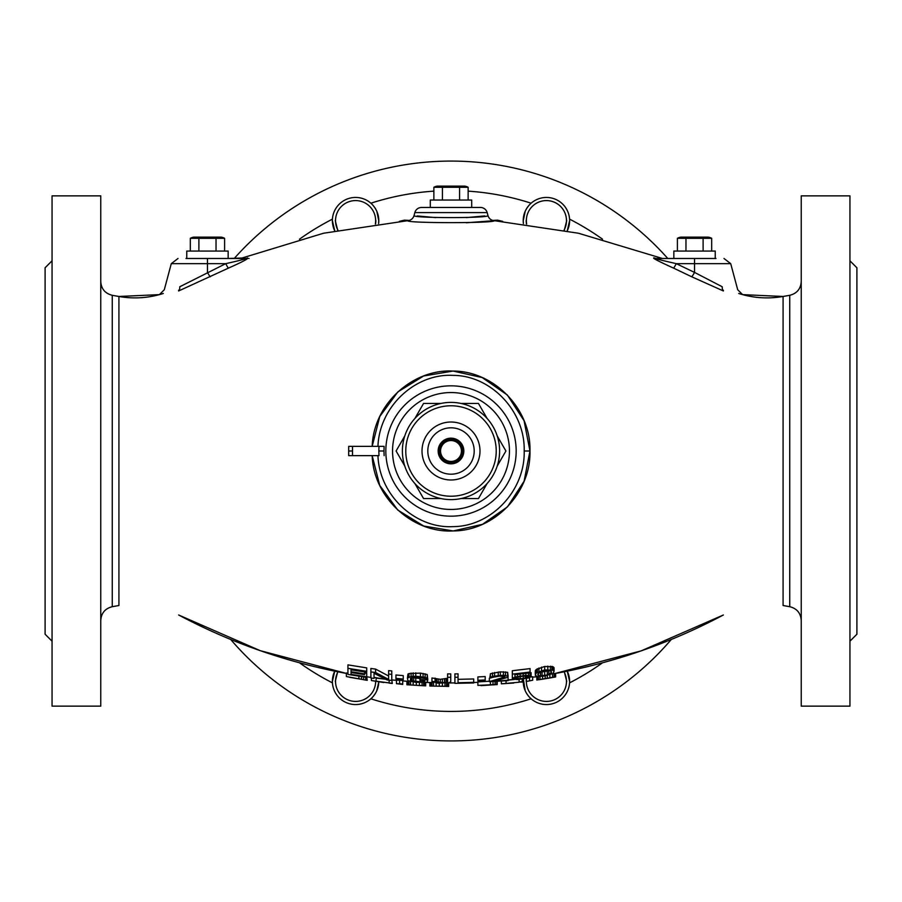 <?xml version="1.0" encoding="UTF-8"?>
<svg xmlns="http://www.w3.org/2000/svg" width="902" height="902" viewBox="0 0 902 902"><rect width="100%" height="100%" fill="white"/><g stroke="black" fill="none" stroke-linecap="round" stroke-linejoin="round"><path stroke-width="1.35" d="M849.943 260.802L856.9 267.77L856.9 451L856.9 329.23M856.9 572.77L856.9 451L856.9 634.23L849.943 641.198M52.057 260.802L45.1 267.77L45.1 634.23L45.1 329.23M52.057 451L52.057 195.858L100.765 195.858L100.765 706.142L52.057 706.142L52.057 451M178.619 290.23L178.619 290.974C153.904 296.454 153.904 296.454 178.619 290.974L228.443 268.108C242.379 261.907 248.783 258.536 247.655 257.972C240.124 258.04 240.124 258.04 247.655 257.972A6.957 6.483 -90 0 1 245.209 258.491C237.587 258.491 237.587 258.491 245.209 258.491L242.785 258.491L245.209 258.491C246.347 258.784 239.876 260.498 225.771 263.643A6.957 0.767 65.6 0 0 228.443 268.108M178.619 290.974A6.957 3.924 69.1 0 0 179.746 286.78C159.846 291.312 159.846 291.312 179.746 286.78L225.771 263.643L207.46 263.643L207.46 272.415A6.957 0.834 63.2 0 0 210.346 276.745M348.691 446.366L352.513 446.366L352.513 455.634L348.691 455.634L348.691 446.366L372.176 446.366C373.586 404.085 412.597 368.817 453.041 371.06C493.62 370.891 531.165 408.696 529.959 451L524.062 420.715L507.352 395.02L482.22 377.566L453.052 371.06L423.624 375.999L397.872 391.874L379.776 416.521L372.165 446.366M691.654 276.745L723.381 290.974C748.108 296.454 748.108 296.454 723.381 290.974A6.957 3.924 110.9 0 1 722.254 286.78C742.154 291.312 742.154 291.312 722.254 286.78L694.54 272.415A6.957 0.834 116.8 0 1 691.654 276.745L673.557 268.108A6.957 0.767 114.4 0 0 676.229 263.643L694.54 272.415L694.54 263.643L730.71 263.643L737.701 289.722L742.594 294.627L783.083 296.476L783.083 605.524L789.735 606.696C796.872 608.489 800.705 613.056 801.235 620.396M659.125 258.491L656.791 258.491C664.413 258.491 664.413 258.491 656.791 258.491A6.957 6.483 -90 0 1 654.345 257.972C661.876 258.04 661.876 258.04 654.345 257.972C651.345 257.555 657.75 260.937 673.557 268.108M450.042 682.938L454.912 682.927L448.125 682.87L448.655 686.422L448.655 682.927M241.984 258.04L323.536 233.235L407.839 220.663C405.133 223.29 496.867 223.301 494.161 220.663L466.255 222.783L494.161 220.663A6.957 6.957 43.2 0 1 487.948 215.533C490.372 218.273 411.628 218.273 414.052 215.533L414.83 212.613L487.17 212.613L487.948 215.533M502.662 221.362L497.622 220.156A6.957 1.229 -90 0 0 497.769 220.945M497.622 220.156L492.672 220.392M409.328 220.392L404.378 220.156L399.338 221.362M375.875 220.64L375.604 223.978L375.875 220.64M337.698 230.235L335.285 220.64L337.698 230.235M566.715 220.64L564.302 230.235L566.715 220.64M526.396 223.978L526.125 220.64L526.396 223.978M404.378 220.156A6.957 1.229 -90 0 1 404.231 220.945M526.125 681.36L526.328 678.462L526.125 681.36M564.302 671.764L566.715 681.36L564.302 671.764M335.285 681.36L337.698 671.764L335.285 681.36M667.784 258.491A289.925 289.925 0 0 0 234.216 258.491M230.675 639.45A289.925 289.925 0 0 0 671.325 639.45M484.791 215.939L466.255 217.619M435.745 217.619L417.22 215.939M487.17 212.613A6.957 6.957 0 0 0 480.45 207.46L421.55 207.46A6.957 6.957 0 0 0 414.83 212.613M372.165 455.634L379.742 485.411L397.771 510.036L423.647 526.013L453.187 530.94L482.48 524.321L507.465 506.868L524.096 481.206L529.959 451C531.086 493.168 494.003 530.928 453.187 530.94C412.507 533.24 373.473 497.678 372.176 455.634L352.502 455.634L352.502 446.366L384.117 446.366L383.959 451L378.851 451L378.975 446.366M348.691 455.634L378.975 455.634L378.851 451M378.975 455.634L377.949 455.634C379.28 495.333 415.382 528.831 453.176 526.621C491.105 526.486 525.235 490.733 524.186 451C525.314 411.132 490.744 375.345 453.041 375.379C415.461 373.225 379.392 406.452 377.949 446.366L384.117 446.366M549.6 670.693L539.734 672.272M433.512 682.386L429.859 682.543L429.859 686.027L448.125 686.343M347.935 673.275L346.368 672.993L346.368 676.534L367.238 680.333L366.719 676.658M383.778 679.037L374.026 677.379M392.291 683.039L389.157 683.13L392.291 683.457L391.772 679.488M399.597 680.243L396.463 680.164L396.463 683.66L402.732 684.009L399.597 683.739L399.597 680.243L402.732 680.514L402.732 684.426L396.463 683.66M408.989 684.708L408.989 681.213L406.903 681.247L406.903 684.742L425.688 685.858L425.688 682.453M490.406 681.179L477.88 681.901L477.88 685.385L497.182 684.471L497.182 681.596M513.7 679.544L508.142 679.894M532.676 680.255L526.407 681.472L532.676 680.255L532.676 676.737L529.542 677.177M536.848 676.545L536.848 680.063L537.366 676.399L535.281 675.339L536.329 672.892L544.673 669.904L553.027 670.242L554.065 671.189L553.027 673.467L544.673 675.981L532.676 677.165M537.366 679.905L554.595 677.03L554.595 673.49L552.509 673.693M366.719 667.886L347.935 664.875L347.935 668.337L366.719 671.325L366.719 667.886M366.719 680.187L366.719 673.377L364.633 673.072M388.638 676.004L375.593 669.092L370.891 668.472L370.891 671.911L375.593 672.52L388.638 679.42L388.638 674.042L391.772 674.358L391.772 670.941L388.638 670.614L388.638 674.042M403.25 675.621L395.944 674.989L395.944 678.394L403.25 679.026L403.25 675.621M407.941 674.053L407.422 678.146L411.075 676.455L415.777 676.263L425.169 677.233L427.773 678.71L413.691 677.255L410.557 678.372L411.075 680.807L422.553 682.002L424.65 681.551L424.65 680.604L419.949 680.379L419.949 679.612L427.773 679.973L427.255 674.549L420.467 673.117L408.989 673.535L407.941 674.053L407.941 677.47M420.467 678.597L411.075 677.402M447.606 678.27L440.3 679.296L431.957 677.977L431.957 681.371L444.472 682.645L447.606 681.664L447.606 677.301L450.741 677.312L450.741 673.907L447.606 673.895L447.606 677.301M473.697 682.352L473.697 682.949L454.912 683.366L454.912 677.301L458.047 677.267L458.047 682.746L473.697 682.352L473.697 678.958L458.047 679.341M458.047 677.267L458.047 673.862L454.912 673.895L454.912 677.301M485.186 676.556L477.88 676.94L477.88 680.333L485.186 679.961L485.186 676.556M496.123 676.489L492.932 677.357M491.928 677.616L489.358 678.248L489.358 681.653L505.019 676.861L499.798 676.105L489.876 677.752L492.492 676.353L503.451 675.158L508.142 676.274L507.623 672.317L500.317 671.855L490.406 673.715L489.876 677.752M489.358 681.653L508.142 680.638L507.995 676.748M530.06 668.607L512.325 670.727L512.325 674.155L530.06 672.046L530.06 668.607M528.493 676.861L523.284 678.496L512.325 678.981L517.534 679.567L528.493 677.943L531.109 676.624L531.109 672.734L530.06 672.261M554.065 671.189L554.065 667.739L553.027 666.792L544.673 666.465L536.329 669.453L535.281 670.75L535.281 674.177M429.859 686.039L445.52 686.332M448.655 686.422L446.039 686.388M363.585 679.736L367.238 680.333M362.548 679.51L346.368 676.534M349.491 677.289L360.98 679.229M383.778 682.532L371.41 680.548L389.157 682.927M406.903 684.753L425.688 685.87M497.182 684.595L477.88 685.385M480.574 685.261L479.447 685.317M497.182 684.471L493.011 684.9M494.059 684.765L481.003 685.644L494.059 684.708M513.7 683.039L501.365 683.829L519.101 682.228M522.235 681.641L519.101 682.013L522.235 682.059L522.235 679.116M366.719 676.804L351.058 674.358L351.058 672.52L364.633 674.662L364.633 671.979M366.719 671.325L366.719 672.283L351.058 669.836L351.058 671.731L364.633 673.873M366.719 677.402L347.935 674.414L347.935 668.337M391.772 674.358L391.772 680.435L387.071 679.95L374.026 673.275L374.026 678.394L370.891 677.977L370.891 671.911M403.25 679.026L403.25 679.646L395.944 679.014L395.944 678.394M427.773 679.973L427.255 682.205L415.777 682.34L407.941 680.694L407.422 678.146M450.741 677.312L450.741 681.675L449.173 682.679L437.695 683.141L431.957 681.371M485.186 679.961L485.186 680.582L477.88 680.954L477.88 680.333M508.142 676.274L506.574 677.695L493.529 681.371L508.142 680.153M528.493 676.624L523.284 676.162L512.325 677.909L512.325 674.155M530.06 675.688L530.06 672.847L514.929 674.673L514.929 676.996L525.889 675.305L531.109 676.162M530.06 672.847L530.06 672.046M540.501 671.821L537.896 673.941L538.415 675.485L540.501 675.835L547.288 674.967L551.46 672.689L550.942 671.032L548.856 670.502L540.501 671.821M554.595 677.154L539.452 679.668L555.632 676.94L555.632 673.422M551.46 677.706L541.55 679.353M447.606 686.298L447.606 682.983M446.569 686.208L446.569 683.13M445.002 686.106L445.002 683.254M442.386 685.982L442.386 683.321M439.263 685.892L439.263 683.231M436.128 685.858L436.128 682.961M433.512 685.881L433.512 682.431M431.957 685.903L431.957 682.419M430.908 685.96L430.908 682.476M430.389 685.994L430.389 682.51M365.671 679.939L365.671 677.244M363.585 679.51L363.585 676.94M361.499 679.127L361.499 676.635M358.895 678.676L358.895 676.229M389.157 682.713L389.157 680.164M376.111 681.179L376.111 677.661M371.41 680.548L371.41 678.045M425.169 685.779L425.169 682.532M424.65 685.712L424.65 682.555M423.602 685.576L423.602 682.611M422.035 685.419L422.035 682.622M419.43 685.193L419.43 682.543M416.296 684.979L416.296 682.374M413.161 684.81L413.161 682.081M410.557 684.731L410.557 681.619M407.941 684.708L407.941 681.224M407.422 684.719L407.422 681.236M496.664 684.449L496.664 681.63M495.097 684.471L495.097 681.754M493.011 684.528L493.011 681.901M490.406 684.674L490.406 682.081M519.101 682.013L519.101 679.443M506.056 683.4L506.056 680.841M501.365 683.829L501.365 681.258M351.058 674.358L351.058 672.52M351.058 671.731L351.058 669.836M375.593 672.52L375.593 669.092M419.949 679.612L419.949 677.458M424.65 681.551L424.65 680.604M424.12 681.867L424.12 680.582M422.553 682.002L422.553 680.514M420.467 682.002L420.467 680.412M415.777 681.743L415.777 678.338M413.691 681.517L413.691 678.112M412.124 681.202L412.124 677.797M411.075 680.807L411.075 677.83M410.557 680.311L410.557 678.372M427.255 677.943L427.255 674.549M425.169 677.233L425.169 673.828M423.083 676.816L423.083 673.411M420.467 676.523L420.467 673.117M415.777 676.263L415.777 672.858M413.161 676.274L413.161 672.858M411.075 676.455L411.075 673.05M408.989 676.94L408.989 673.535M435.08 681.461L435.08 678.067M447.088 682.126L447.088 678.732M446.039 682.453L446.039 679.048M444.472 682.645L444.472 679.251M442.386 682.724L442.386 679.33M440.3 682.69L440.3 679.296M438.214 682.543L438.214 679.15M436.647 682.295L436.647 678.902M435.61 681.935L435.61 678.541M507.623 675.722L507.623 672.317M505.537 675.294L505.537 671.877M503.451 675.158L503.451 671.742M500.317 675.271L500.317 671.855M498.231 675.44L498.231 672.024M494.578 675.88L494.578 672.464M492.492 676.353L492.492 672.937M490.406 677.12L490.406 673.715M503.97 677.526L503.97 676.218M527.974 677.267L527.974 676.331M526.937 677.729L526.937 676.094M525.37 678.135L525.37 676.038M523.284 678.496L523.284 676.162M520.15 678.868L520.15 676.534M518.064 679.003L518.064 676.906M516.496 678.969L516.496 677.368M515.448 678.654L515.448 677.582M512.325 678.981L512.325 677.909M528.493 675.372L528.493 673.061M525.889 675.305L525.889 673.388M523.284 675.485L523.284 673.715M520.15 675.857L520.15 674.087M517.534 676.297L517.534 674.392M514.929 676.996L514.929 674.673M553.546 670.581L553.546 667.13M553.027 670.242L553.027 666.792M551.979 669.814L551.979 666.364M550.412 669.611L550.412 666.161M547.807 669.566L547.807 666.116M544.673 669.904L544.673 666.465M541.55 670.558L541.55 667.119M538.934 671.438L538.934 667.999M537.366 672.137L537.366 668.698M536.329 672.892L536.329 669.453M535.799 673.399L535.799 669.972M551.46 672.689L551.46 671.776M550.942 673.49L550.942 671.032M548.856 674.504L548.856 671.054M547.288 674.967L547.288 671.528M544.673 675.497L544.673 672.046M542.068 675.801L542.068 672.362M540.501 675.835L540.501 672.396M538.415 675.485L538.415 673.027M537.896 674.843L537.896 673.941M529.542 680.694L529.542 677.526M526.407 681.314L526.407 678.439M554.065 677.052L554.065 673.523M552.509 677.233L552.509 673.783M549.893 677.582L549.893 674.797M547.288 678L547.288 675.485M545.203 678.338L545.203 675.88M542.587 678.8L542.587 676.252M539.982 679.307L539.982 676.444M538.415 679.646L538.415 676.455M656.791 258.491C653.747 258.288 660.23 260.001 676.229 263.643L694.54 263.643L694.54 258.491L659.802 258.491M715.996 258.491L694.54 258.491L715.241 258.491L715.241 251.06L673.839 251.06L673.839 258.491L662.598 258.491M801.235 451L801.235 195.858L849.943 195.858L849.943 706.142L801.235 706.142L801.235 451M384.117 455.634L383.959 451M186.004 258.491L245.209 258.491M242.029 258.017L228.161 258.491L228.161 251.06L186.759 251.06L186.759 258.491M569.613 220.64L567.257 230.833A23.193 23.193 0 0 0 536.194 199.827A23.193 23.193 0 0 0 523.408 223.595L523.228 220.64L525.268 211.136M525.584 210.437L526.858 208.182M526.971 208.001L528.775 205.588M373.202 205.555L375.007 207.956M375.074 208.058L376.393 210.391M376.822 211.327L378.772 220.64L378.592 223.595A23.193 23.193 0 0 0 355.58 197.448A23.193 23.193 0 0 0 334.743 230.833L332.387 220.64M332.387 681.36L334.743 671.167A23.193 23.193 0 0 0 364.194 702.895A23.193 23.193 0 0 0 378.772 681.923L376.732 690.864M376.416 691.563L375.142 693.818M375.029 693.999L373.225 696.412M525.178 690.673L523.352 678.981A23.193 23.193 0 0 0 546.42 704.552A23.193 23.193 0 0 0 567.257 671.167L569.613 681.36M528.798 696.445L526.993 694.044M526.926 693.942L525.607 691.608M249.031 258.491C238.184 258.491 238.184 258.491 249.031 258.491M241.984 258.491L247.825 258.491M414.052 215.533A6.957 6.957 -43.5 0 1 407.839 220.663C405.133 223.29 496.867 223.301 494.161 220.663L578.441 233.235L662.474 258.491M602.536 662.79A260.419 260.419 0 0 1 569.568 682.859A260.419 260.419 0 0 0 602.536 662.79M531.12 698.791A260.419 260.419 0 0 1 370.88 698.791A260.419 260.419 0 0 0 531.12 698.791M332.432 682.859A260.419 260.419 0 0 1 299.464 662.79A260.419 260.419 0 0 0 332.432 682.859M299.464 239.21A260.419 260.419 0 0 1 332.432 219.141A260.419 260.419 0 0 0 299.464 239.21M370.88 203.209A260.419 260.419 0 0 1 433.862 191.145A260.419 260.419 0 0 0 370.88 203.209M468.138 191.145A260.419 260.419 0 0 1 531.12 203.209A260.419 260.419 0 0 0 468.138 191.145M569.568 219.141A260.419 260.419 0 0 1 602.536 239.21A260.419 260.419 0 0 0 569.568 219.141M207.46 258.491L207.46 263.643L171.29 263.643L164.299 289.722L159.406 294.627L118.917 296.476L118.917 605.524L118.917 296.476L112.265 295.304C105.128 293.511 101.295 288.944 100.765 281.604M404.784 466.052L396.091 451L404.784 435.948M440.931 498.547L423.545 498.547L414.864 483.495M414.864 418.505L423.545 403.453L440.931 403.453M461.069 403.453L478.455 403.453L487.136 418.505M497.216 435.948L505.909 451L497.216 466.052M487.136 483.495L478.455 498.547L461.069 498.547M499.607 451A48.607 48.607 0 0 0 451 402.393A48.607 48.607 0 0 0 402.393 451A48.607 48.607 0 0 0 451 499.607A48.607 48.607 0 0 0 499.607 451M496.224 451A45.224 45.224 0 0 1 451 496.224A45.224 45.224 0 0 1 405.776 451A45.224 45.224 0 0 0 451 496.224A45.224 45.224 0 0 0 496.224 451A45.224 45.224 0 0 0 451 405.776A45.224 45.224 0 0 0 405.776 451A45.224 45.224 0 0 1 451 405.776A45.224 45.224 0 0 1 496.224 451M479.988 451A28.988 28.988 0 0 1 451 479.988A28.988 28.988 0 0 1 422.012 451A28.988 28.988 0 0 1 451 422.012A28.988 28.988 0 0 1 479.988 451M474.193 451A23.193 23.193 0 0 1 451 474.193A23.193 23.193 0 0 1 427.807 451A23.193 23.193 0 0 1 451 427.807A23.193 23.193 0 0 1 474.193 451M463.842 451A12.842 12.842 0 0 0 451 438.158A12.842 12.842 0 0 0 438.158 451A12.842 12.842 0 0 0 451 463.842A12.842 12.842 0 0 0 463.842 451M462.602 451A11.602 11.602 0 0 0 451 439.398A11.602 11.602 0 0 0 439.398 451A11.602 11.602 0 0 0 451 462.602A11.602 11.602 0 0 0 462.602 451M461.441 451A10.441 10.441 0 0 0 451 440.559A10.441 10.441 0 0 0 440.559 451A10.441 10.441 0 0 0 451 461.441A10.441 10.441 0 0 0 461.441 451M564.054 671.81A20.058 20.058 0 0 1 546.42 701.418A20.058 20.058 0 0 1 526.407 679.961A20.058 20.058 0 0 0 546.42 701.418A20.058 20.058 0 0 0 564.054 671.81M375.638 681.382A20.058 20.058 0 0 1 341.396 695.543A20.058 20.058 0 0 1 337.946 671.81A20.058 20.058 0 0 0 369.764 695.543A20.058 20.058 0 0 0 375.638 681.382M337.946 230.19A20.058 20.058 0 0 1 355.58 200.582A20.058 20.058 0 0 1 375.356 224.012A20.058 20.058 0 0 0 355.58 200.582A20.058 20.058 0 0 0 337.946 230.19M526.644 224.012A20.058 20.058 0 0 1 560.604 206.457A20.058 20.058 0 0 1 564.054 230.19A20.058 20.058 0 0 0 532.236 206.457A20.058 20.058 0 0 0 526.644 224.012M223.222 237.733L224.598 238.308L190.322 238.308A9.279 9.279 0 0 1 193.795 237.147L221.125 237.147A9.279 9.279 0 0 1 224.598 238.308L224.598 251.06M216.029 251.06L216.029 238.308L214.022 237.846M217.292 237.767L222.512 237.564M199.906 238.049L200.898 237.846M204.901 237.429L206.107 237.395M190.322 251.06L190.322 238.308M198.891 251.06L198.891 238.308M471.701 207.46L471.701 200.041L430.299 200.041L430.299 207.46M466.762 186.703L468.138 187.278L433.862 187.278A9.279 9.279 0 0 1 437.335 186.116L464.665 186.116A9.279 9.279 0 0 1 468.138 187.278L468.138 200.041M459.569 200.041L459.569 187.278L457.562 186.827M460.832 186.737L466.052 186.534M443.446 187.018L444.438 186.827M448.441 186.41L449.647 186.364M433.862 200.041L433.862 187.278M442.431 200.041L442.431 187.278M710.302 237.733L711.678 238.308L677.402 238.308A9.279 9.279 0 0 1 680.875 237.147L708.205 237.147A9.279 9.279 0 0 1 711.678 238.308L711.678 251.06M703.109 251.06L703.109 238.308L701.102 237.846M704.372 237.767L709.592 237.564M686.986 238.049L687.978 237.846M691.981 237.429L693.187 237.395M677.402 251.06L677.402 238.308M685.971 251.06L685.971 238.308M118.917 605.524L112.265 606.696L112.265 295.304M723.381 290.23L723.381 290.974M348.691 451L352.502 451M516.169 451A65.169 65.169 0 0 0 451 385.83A65.169 65.169 0 0 0 385.83 451A65.169 65.169 0 0 0 451 516.169A65.169 65.169 0 0 0 516.169 451M529.959 451L524.186 451M738.704 293.477C753.26 298.077 768.042 299.081 783.083 296.476L783.083 605.524M789.735 606.696L789.735 295.304C796.872 293.511 800.705 288.944 801.235 281.604M392.55 451A58.45 58.45 0 0 0 451 509.45A58.45 58.45 0 0 0 509.45 451A58.45 58.45 0 0 0 451 392.55A58.45 58.45 0 0 0 392.55 451M45.1 634.23L52.057 641.198M112.265 606.696C105.128 608.489 101.295 613.056 100.765 620.396M178.619 614.984C231.532 643.081 287.445 662.553 346.368 673.422L260.238 650.669L178.619 614.984M554.595 673.614L641.266 650.838L723.381 614.984C670.073 643.284 613.721 662.846 554.335 673.659M392.291 679.961L396.463 680.367L392.291 679.961M402.732 680.931L406.903 681.258M477.88 682.318L473.697 682.498L477.88 682.318M730.71 263.643L723.99 258.491M783.083 296.476L789.735 295.304M171.29 263.643L178.01 258.491M367.238 676.861L370.891 677.379M376.111 678.09L385.312 679.206M426.015 682.408L429.859 682.555M514.354 679.477L508.142 680.119M163.296 293.477C148.74 298.077 133.958 299.081 118.917 296.476"/></g></svg>

